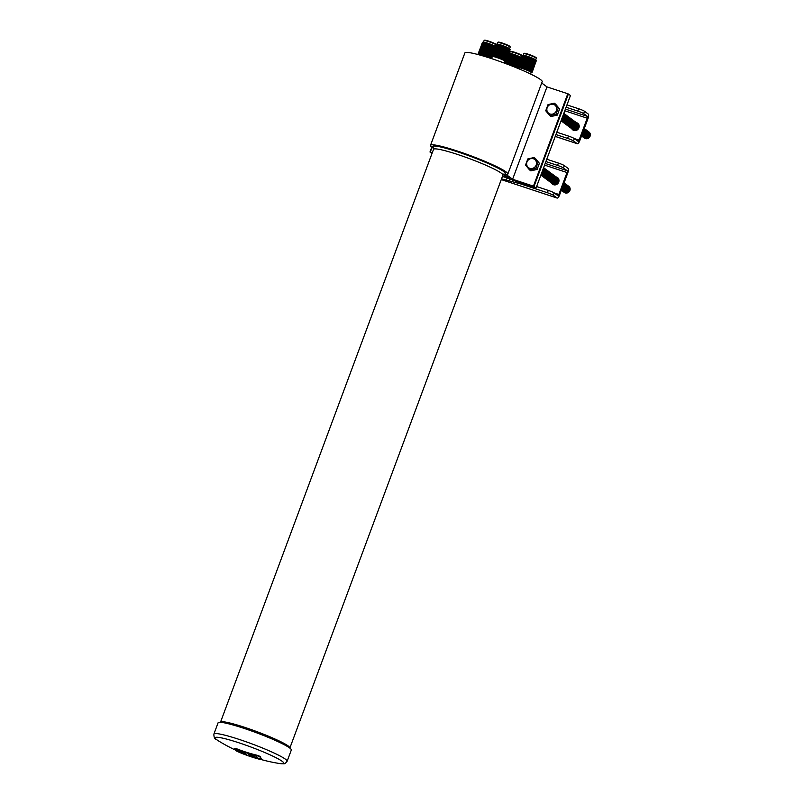 <?xml version="1.0" encoding="UTF-8"?>
<svg xmlns="http://www.w3.org/2000/svg" width="804" height="804" viewBox="0 0 804 804"><rect width="100%" height="100%" fill="white"/><g stroke="black" fill="none" stroke-linecap="round" stroke-linejoin="round"><path stroke-width="1.21" d="M261.37 758.936A164.388 153.926 -53.5 0 0 261.672 759.006A163.946 24.803 109.5 0 0 261.883 759.217L260.385 759.489A164.709 154.227 126.5 0 1 238.838 752.112L236.396 750.986A164.448 24.874 -70.5 0 1 235.401 750.082A164.448 24.874 -70.5 0 1 234.858 749.328A164.961 154.468 -53.5 0 0 235.451 749.579L238.798 751.338A164.74 24.924 109.5 0 0 238.979 751.589A164.74 24.924 109.5 0 0 239.833 752.433A164.89 154.398 -53.5 0 0 247.27 755.268A165.031 30.853 -70.7 0 1 246.486 754.574A165.031 125.102 117.3 0 1 241.11 752.805A165.031 104.882 -64.7 0 0 246.315 754.343A165.041 151.896 124.6 0 1 243.712 753.428A165.031 125.102 -62.7 0 0 244.426 753.649A165.031 125.102 -62.7 0 0 246.094 754.152A165.031 30.853 -70.7 0 1 245.25 752.996A164.89 154.398 126.5 0 1 234.647 748.976A164.448 24.874 -70.5 0 1 234.477 748.665L235.954 748.474A164.207 153.755 -53.5 0 0 257.662 755.398L260.134 756.443A163.946 24.803 109.5 0 0 260.888 757.981A163.946 24.803 109.5 0 0 261.441 758.745L261.27 759.217A164.961 154.468 126.5 0 1 260.637 759.056L257.109 757.78A164.74 24.924 -70.5 0 1 256.928 757.509A164.74 24.924 -70.5 0 1 256.245 756.222A164.89 154.398 126.5 0 1 248.557 754.062A165.031 30.853 109.3 0 0 249.18 754.976A165.031 125.102 -62.7 0 0 254.526 756.162A165.041 104.902 115.3 0 1 249.27 755.217A165.031 154.468 -53.6 0 0 251.752 755.991A165.031 125.102 117.3 0 1 250.466 755.67A165.031 125.102 117.3 0 1 249.562 755.438A165.031 30.853 109.3 0 0 250.557 756.383A164.89 154.398 -53.5 0 0 261.501 759.478A164.448 24.874 109.5 0 0 261.712 759.69L261.873 759.267M234.477 748.665L235.783 748.946A164.709 154.227 -53.5 0 0 257.491 755.871L259.963 756.916A164.448 24.874 109.5 0 0 260.717 758.443A164.448 24.874 109.5 0 0 261.27 759.217M523.806 53.677A6.663 0.693 -159.6 0 1 528.148 54.642A6.663 0.693 -159.6 0 1 536.278 58.32A6.663 0.693 -159.6 0 0 536.278 58.32L536.188 57.757A6.382 0.663 -159.6 0 0 528.399 54.25A6.382 0.663 -159.6 0 0 524.248 53.325L523.806 53.677A6.663 0.693 -159.6 0 0 523.786 53.717L523.183 55.325M535.424 61.044L536.198 60.963A7.658 0.794 -159.6 0 0 536.308 60.662L535.575 59.868A6.663 0.693 -159.6 0 0 527.524 56.33A6.663 0.693 -159.6 0 0 523.334 55.315L522.248 55.436A7.658 0.794 -159.6 0 0 522.138 55.727L522.67 56.3M536.308 60.662A7.658 0.794 -159.6 0 0 527.072 56.602A7.658 0.794 -159.6 0 0 522.248 55.436M535.072 62.008L535.846 61.918A7.658 0.794 -159.6 0 0 535.956 61.617L535.223 60.823A6.663 0.693 -159.6 0 0 527.173 57.285A6.663 0.693 -159.6 0 0 522.972 56.27L521.896 56.391A7.658 0.794 -159.6 0 0 521.786 56.692L522.319 57.265M535.956 61.617A7.658 0.794 -159.6 0 0 526.71 57.556A7.658 0.794 -159.6 0 0 521.896 56.391M534.71 62.963L535.494 62.873A7.658 0.794 -159.6 0 0 535.605 62.581L534.861 61.777A6.663 0.693 -159.6 0 0 526.811 58.24A6.663 0.693 -159.6 0 0 522.62 57.225L521.545 57.345A7.658 0.794 -159.6 0 0 521.434 57.647L521.957 58.22M535.605 62.581A7.658 0.794 -159.6 0 0 526.359 58.511A7.658 0.794 -159.6 0 0 521.545 57.345M534.358 63.918L535.132 63.828A7.658 0.794 -159.6 0 0 535.243 63.536L534.509 62.742A6.663 0.693 -159.6 0 0 526.459 59.194A6.663 0.693 -159.6 0 0 522.258 58.189L521.183 58.31A7.658 0.794 -159.6 0 0 521.072 58.602L521.605 59.174M535.243 63.536A7.658 0.794 -159.6 0 0 525.997 59.476A7.658 0.794 -159.6 0 0 521.183 58.31M534.007 64.883L534.781 64.792A7.658 0.794 -159.6 0 0 534.891 64.491L534.147 63.697A6.663 0.693 -159.6 0 0 526.097 60.159A6.663 0.693 -159.6 0 0 521.907 59.144L520.831 59.265A7.658 0.794 -159.6 0 0 520.721 59.566L521.243 60.139M534.891 64.491A7.658 0.794 -159.6 0 0 525.645 60.431A7.658 0.794 -159.6 0 0 520.831 59.265M533.645 65.838L534.419 65.747A7.658 0.794 -159.6 0 0 534.529 65.456L533.796 64.652A6.663 0.693 -159.6 0 0 525.746 61.114A6.663 0.693 -159.6 0 0 521.555 60.099L520.469 60.22A7.658 0.794 -159.6 0 0 520.359 60.521L520.891 61.094M534.529 65.456A7.658 0.794 -159.6 0 0 525.283 61.385A7.658 0.794 -159.6 0 0 520.469 60.22M533.293 66.792L534.067 66.702A7.658 0.794 -159.6 0 0 534.178 66.41L533.444 65.616A6.663 0.693 -159.6 0 0 525.384 62.069A6.663 0.693 -159.6 0 0 521.193 61.054L520.118 61.184A7.658 0.794 -159.6 0 0 520.007 61.476L520.54 62.049M534.178 66.41A7.658 0.794 -159.6 0 0 524.932 62.34A7.658 0.794 -159.6 0 0 520.118 61.184M532.931 67.747L533.705 67.667A7.658 0.794 -159.6 0 0 533.816 67.365L533.082 66.571A6.663 0.693 -159.6 0 0 525.032 63.034A6.663 0.693 -159.6 0 0 520.841 62.019L519.756 62.139A7.658 0.794 -159.6 0 0 519.645 62.431L520.178 63.003M533.816 67.365A7.658 0.794 -159.6 0 0 524.57 63.305A7.658 0.794 -159.6 0 0 519.756 62.139M532.58 68.712L533.353 68.621A7.658 0.794 -159.6 0 0 533.464 68.32L532.73 67.526A6.663 0.693 -159.6 0 0 524.67 63.988A6.663 0.693 -159.6 0 0 520.479 62.973L519.404 63.094A7.658 0.794 -159.6 0 0 519.294 63.395L519.826 63.968M533.464 68.32A7.658 0.794 -159.6 0 0 524.218 64.26A7.658 0.794 -159.6 0 0 519.404 63.094M532.218 69.667L533.002 69.576A7.658 0.794 -159.6 0 0 533.102 69.285L532.369 68.481A6.663 0.693 -159.6 0 0 524.319 64.943A6.663 0.693 -159.6 0 0 520.128 63.928L519.052 64.049A7.658 0.794 -159.6 0 0 518.942 64.35L519.464 64.923M533.102 69.285A7.658 0.794 -159.6 0 0 523.866 65.214A7.658 0.794 -159.6 0 0 519.052 64.049M531.866 70.621L532.64 70.541A7.658 0.794 -159.6 0 0 532.75 70.239L532.017 69.445A6.663 0.693 -159.6 0 0 523.967 65.898A6.663 0.693 -159.6 0 0 519.766 64.893L518.691 65.013A7.658 0.794 -159.6 0 0 518.58 65.305L519.113 65.878M532.75 70.239A7.658 0.794 -159.6 0 0 523.504 66.179A7.658 0.794 -159.6 0 0 518.691 65.013M531.514 71.586L532.288 71.496A7.658 0.794 -159.6 0 0 532.399 71.194L531.655 70.4A6.663 0.693 -159.6 0 0 523.605 66.863A6.663 0.693 -159.6 0 0 519.414 65.848L518.339 65.968A7.658 0.794 -159.6 0 0 518.228 66.27L518.751 66.843M532.399 71.194A7.658 0.794 -159.6 0 0 523.153 67.134A7.658 0.794 -159.6 0 0 518.339 65.968M531.122 72.541L531.926 72.45A7.658 0.794 -159.6 0 0 532.037 72.159L531.303 71.355A6.663 0.693 -159.6 0 0 523.253 67.817A6.663 0.693 -159.6 0 0 519.052 66.802L517.977 66.923A7.658 0.794 -159.6 0 0 517.866 67.224L518.419 67.817M532.037 72.159A7.658 0.794 -159.6 0 0 522.791 68.089A7.658 0.794 -159.6 0 0 517.977 66.923M530.57 74.018L531.142 72.481A6.774 0.703 -159.6 0 0 522.881 68.702A6.774 0.703 -159.6 0 0 518.449 67.757L518.168 68.501M496.058 44.25A6.382 0.663 -159.6 0 0 488.681 41.125A6.382 0.663 -159.6 0 0 484.521 40.2L484.088 40.562A6.663 0.693 -159.6 0 0 484.058 40.592L483.455 42.21M496.54 45.104L496.54 45.104A6.663 0.693 -159.6 0 0 488.43 41.527A6.663 0.693 -159.6 0 0 484.088 40.562M495.214 46.28A6.663 0.693 -159.6 0 0 487.807 43.205A6.663 0.693 -159.6 0 0 483.606 42.19L482.531 42.31A7.658 0.794 -159.6 0 0 482.42 42.612L482.953 43.185M495.787 46.974A7.658 0.794 -159.6 0 0 487.345 43.476A7.658 0.794 -159.6 0 0 482.531 42.31M494.852 47.245A6.663 0.693 -159.6 0 0 487.445 44.16A6.663 0.693 -159.6 0 0 483.254 43.145L482.179 43.275A7.658 0.794 -159.6 0 0 482.068 43.567L482.591 44.14M495.435 47.938A7.658 0.794 -159.6 0 0 486.993 44.431A7.658 0.794 -159.6 0 0 482.179 43.275M494.5 48.2A6.663 0.693 -159.6 0 0 487.093 45.124A6.663 0.693 -159.6 0 0 482.892 44.109L481.817 44.23A7.658 0.794 -159.6 0 0 481.707 44.521L482.239 45.094M495.083 48.893A7.658 0.794 -159.6 0 0 486.631 45.396A7.658 0.794 -159.6 0 0 481.817 44.23M494.138 49.155A6.663 0.693 -159.6 0 0 486.732 46.079A6.663 0.693 -159.6 0 0 482.541 45.064L481.465 45.185A7.658 0.794 -159.6 0 0 481.355 45.486L481.877 46.059M494.721 49.848A7.658 0.794 -159.6 0 0 486.279 46.351A7.658 0.794 -159.6 0 0 481.465 45.185M493.787 50.109A6.663 0.693 -159.6 0 0 486.38 47.034A6.663 0.693 -159.6 0 0 482.189 46.019L481.104 46.14A7.658 0.794 -159.6 0 0 480.993 46.441L481.526 47.014M494.37 50.813A7.658 0.794 -159.6 0 0 485.917 47.305A7.658 0.794 -159.6 0 0 481.104 46.14M493.425 51.074A6.663 0.693 -159.6 0 0 486.018 47.999A6.663 0.693 -159.6 0 0 481.827 46.984L480.752 47.104A7.658 0.794 -159.6 0 0 480.641 47.396L481.174 47.969M494.008 51.768A7.658 0.794 -159.6 0 0 485.566 48.27A7.658 0.794 -159.6 0 0 480.752 47.104M493.073 52.029A6.663 0.693 -159.6 0 0 485.666 48.954A6.663 0.693 -159.6 0 0 481.475 47.938L480.39 48.059A7.658 0.794 -159.6 0 0 480.279 48.361L480.812 48.933M493.656 52.722A7.658 0.794 -159.6 0 0 485.204 49.225A7.658 0.794 -159.6 0 0 480.39 48.059M492.711 52.984A6.663 0.693 -159.6 0 0 485.314 49.908A6.663 0.693 -159.6 0 0 481.114 48.893L480.038 49.014A7.658 0.794 -159.6 0 0 479.928 49.315L480.46 49.888M493.294 53.677A7.658 0.794 -159.6 0 0 484.852 50.18A7.658 0.794 -159.6 0 0 480.038 49.014M492.36 53.948A6.663 0.693 -159.6 0 0 484.953 50.863A6.663 0.693 -159.6 0 0 480.762 49.848L479.686 49.979A7.658 0.794 -159.6 0 0 479.576 50.27L480.099 50.843M492.942 54.642A7.658 0.794 -159.6 0 0 484.5 51.134A7.658 0.794 -159.6 0 0 479.686 49.979M492.008 54.903A6.663 0.693 -159.6 0 0 484.601 51.828A6.663 0.693 -159.6 0 0 480.4 50.813L479.325 50.933A7.658 0.794 -159.6 0 0 479.214 51.225L479.747 51.798M492.581 55.597A7.658 0.794 -159.6 0 0 484.139 52.099A7.658 0.794 -159.6 0 0 479.325 50.933M491.646 55.858A6.663 0.693 -159.6 0 0 484.239 52.783A6.663 0.693 -159.6 0 0 480.048 51.768L478.973 51.888A7.658 0.794 -159.6 0 0 478.862 52.19L479.385 52.762M492.229 56.551A7.658 0.794 -159.6 0 0 483.787 53.054A7.658 0.794 -159.6 0 0 478.973 51.888M492.018 57.365L491.937 57.275A6.663 0.693 -159.6 0 0 483.887 53.737A6.663 0.693 -159.6 0 0 479.697 52.722L478.611 52.843A7.658 0.794 -159.6 0 0 478.501 53.144L479.033 53.717M491.947 57.556A7.658 0.794 -159.6 0 0 483.425 54.009A7.658 0.794 -159.6 0 0 478.611 52.843M491.666 58.33L491.586 58.24A6.663 0.693 -159.6 0 0 483.526 54.702A6.663 0.693 -159.6 0 0 479.335 53.687L478.259 53.808A7.658 0.794 -159.6 0 0 478.149 54.099L478.722 54.632A6.774 0.703 -159.6 0 1 483.164 55.576A6.774 0.703 -159.6 0 1 488.46 57.607M491.596 58.511A7.658 0.794 -159.6 0 0 483.073 54.973A7.658 0.794 -159.6 0 0 478.259 53.808M522.178 55.446A6.382 0.663 -159.6 0 0 515.786 52.652A6.382 0.663 -159.6 0 0 510.651 51.396L510.208 51.757A6.663 0.693 -159.6 0 0 510.188 51.788L509.585 53.406M522.64 56.31A6.663 0.693 -159.6 0 0 522.399 56.079A6.663 0.693 -159.6 0 0 515.786 53.144A6.663 0.693 -159.6 0 0 510.208 51.757M521.334 57.476A6.663 0.693 -159.6 0 0 515.032 54.783A6.663 0.693 -159.6 0 0 509.736 53.386L508.852 53.486M521.917 58.169A7.658 0.794 -159.6 0 0 515.022 55.205A7.658 0.794 -159.6 0 0 508.852 53.506M508.45 53.617A7.658 0.794 -159.6 0 0 508.55 53.808L509.073 54.381M520.982 58.441A6.663 0.693 -159.6 0 0 514.681 55.737A6.663 0.693 -159.6 0 0 509.374 54.34L508.5 54.441M521.565 59.134A7.658 0.794 -159.6 0 0 514.671 56.169A7.658 0.794 -159.6 0 0 508.49 54.461M508.098 54.571A7.658 0.794 -159.6 0 0 508.188 54.762L508.721 55.335M520.62 59.395A6.663 0.693 -159.6 0 0 514.329 56.692A6.663 0.693 -159.6 0 0 509.022 55.305L508.138 55.406A7.658 0.794 -159.6 0 1 514.309 57.124A7.658 0.794 -159.6 0 1 521.203 60.089M507.746 55.536A7.658 0.794 -159.6 0 0 507.837 55.717L508.359 56.29M520.268 60.35A6.663 0.693 -159.6 0 0 513.967 57.657A6.663 0.693 -159.6 0 0 508.671 56.26L507.786 56.36A7.658 0.794 -159.6 0 1 513.957 58.079A7.658 0.794 -159.6 0 1 520.851 61.044M507.384 56.491A7.658 0.794 -159.6 0 0 507.475 56.682L508.007 57.255M519.907 61.305A6.663 0.693 -159.6 0 0 513.615 58.612A6.663 0.693 -159.6 0 0 508.309 57.215L507.435 57.315A7.658 0.794 -159.6 0 1 513.595 59.034A7.658 0.794 -159.6 0 1 520.489 62.008M507.033 57.446A7.658 0.794 -159.6 0 0 507.123 57.637L507.656 58.21M519.555 62.27A6.663 0.693 -159.6 0 0 513.253 59.566A6.663 0.693 -159.6 0 0 507.957 58.179L507.073 58.28A7.658 0.794 -159.6 0 1 513.243 59.998A7.658 0.794 -159.6 0 1 520.138 62.963M506.671 58.401A7.658 0.794 -159.6 0 0 506.761 58.591L507.294 59.164M519.203 63.225A6.663 0.693 -159.6 0 0 512.902 60.521A6.663 0.693 -159.6 0 0 507.595 59.134L506.721 59.235A7.658 0.794 -159.6 0 1 512.882 60.953A7.658 0.794 -159.6 0 1 519.776 63.918M506.319 59.365A7.658 0.794 -159.6 0 0 506.409 59.556L506.942 60.129M518.841 64.179A6.663 0.693 -159.6 0 0 512.54 61.486A6.663 0.693 -159.6 0 0 507.244 60.089L506.359 60.189A7.658 0.794 -159.6 0 1 512.53 61.908A7.658 0.794 -159.6 0 1 519.424 64.873M505.957 60.32A7.658 0.794 -159.6 0 0 506.058 60.511L506.58 61.084M518.49 65.144A6.663 0.693 -159.6 0 0 512.188 62.441A6.663 0.693 -159.6 0 0 506.882 61.044L506.007 61.144A7.658 0.794 -159.6 0 1 512.178 62.873A7.658 0.794 -159.6 0 1 519.072 65.838M505.605 61.275A7.658 0.794 -159.6 0 0 505.696 61.466L506.229 62.039M518.128 66.099A6.663 0.693 -159.6 0 0 511.836 63.395A6.663 0.693 -159.6 0 0 506.53 62.008L505.455 62.129A7.658 0.794 -159.6 0 0 505.344 62.421L505.867 62.993M518.711 66.792A7.658 0.794 -159.6 0 0 511.475 63.707A7.658 0.794 -159.6 0 0 505.455 62.129M517.776 67.054A6.663 0.693 -159.6 0 0 511.475 64.36A6.663 0.693 -159.6 0 0 506.178 62.963L505.093 63.084A7.658 0.794 -159.6 0 0 504.922 63.295M518.359 67.747A7.658 0.794 -159.6 0 0 511.123 64.662A7.658 0.794 -159.6 0 0 505.093 63.084M518.037 68.451A6.663 0.693 -159.6 0 0 517.856 68.3A6.663 0.693 -159.6 0 0 513.002 66.008A6.663 0.693 -159.6 0 0 506.962 64.059M509.555 48.783L510.148 47.165A6.663 0.693 -159.6 0 0 510.158 47.124L510.058 46.562A6.382 0.663 -159.6 0 0 509.786 46.27A6.382 0.663 -159.6 0 0 503.455 43.456A6.382 0.663 -159.6 0 0 498.118 42.13L497.676 42.481A6.663 0.693 -159.6 0 0 497.656 42.522L497.053 44.13M510.158 47.124A6.663 0.693 -159.6 0 0 509.867 46.813A6.663 0.693 -159.6 0 0 503.254 43.878A6.663 0.693 -159.6 0 0 497.676 42.481M509.304 49.848L510.078 49.768A7.658 0.794 -159.6 0 0 510.188 49.466L509.455 48.672A6.663 0.693 -159.6 0 0 509.244 48.491A6.663 0.693 -159.6 0 0 503.073 45.707A6.663 0.693 -159.6 0 0 497.204 44.119L496.128 44.24A7.658 0.794 -159.6 0 0 496.018 44.532L496.55 45.104M510.188 49.466A7.658 0.794 -159.6 0 0 509.947 49.265A7.658 0.794 -159.6 0 0 502.862 46.069A7.658 0.794 -159.6 0 0 496.128 44.24M508.942 50.813L509.716 50.722A7.658 0.794 -159.6 0 0 509.826 50.421L509.093 49.627A6.663 0.693 -159.6 0 0 508.892 49.446A6.663 0.693 -159.6 0 0 502.721 46.672A6.663 0.693 -159.6 0 0 496.852 45.074L495.766 45.195A7.658 0.794 -159.6 0 0 495.656 45.496L496.189 46.069M509.826 50.421A7.658 0.794 -159.6 0 0 509.595 50.22A7.658 0.794 -159.6 0 0 502.51 47.024A7.658 0.794 -159.6 0 0 495.766 45.195M508.59 51.768L509.364 51.677A7.658 0.794 -159.6 0 0 509.475 51.386L508.741 50.582A6.663 0.693 -159.6 0 0 508.53 50.411A6.663 0.693 -159.6 0 0 502.359 47.627A6.663 0.693 -159.6 0 0 496.49 46.029L495.415 46.15A7.658 0.794 -159.6 0 0 495.304 46.451L495.837 47.024M509.475 51.386A7.658 0.794 -159.6 0 0 509.233 51.175A7.658 0.794 -159.6 0 0 502.148 47.989A7.658 0.794 -159.6 0 0 495.415 46.15M508.228 52.722L509.012 52.642A7.658 0.794 -159.6 0 0 509.123 52.34L508.379 51.546A6.663 0.693 -159.6 0 0 508.178 51.366A6.663 0.693 -159.6 0 0 502.008 48.582A6.663 0.693 -159.6 0 0 496.138 46.994L495.063 47.114A7.658 0.794 -159.6 0 0 494.952 47.406L495.475 47.979M509.123 52.34A7.658 0.794 -159.6 0 0 508.882 52.139A7.658 0.794 -159.6 0 0 501.796 48.944A7.658 0.794 -159.6 0 0 495.063 47.114M507.877 53.687L508.651 53.597A7.658 0.794 -159.6 0 0 508.761 53.295L508.027 52.501A6.663 0.693 -159.6 0 0 507.816 52.32A6.663 0.693 -159.6 0 0 501.646 49.546A6.663 0.693 -159.6 0 0 495.777 47.949L494.701 48.069A7.658 0.794 -159.6 0 0 494.591 48.371L495.123 48.944M508.761 53.295A7.658 0.794 -159.6 0 0 508.52 53.094A7.658 0.794 -159.6 0 0 501.445 49.898A7.658 0.794 -159.6 0 0 494.701 48.069M507.525 54.642L508.299 54.551A7.658 0.794 -159.6 0 0 508.409 54.26L507.666 53.456A6.663 0.693 -159.6 0 0 507.465 53.285A6.663 0.693 -159.6 0 0 501.294 50.501A6.663 0.693 -159.6 0 0 495.425 48.903L494.349 49.024A7.658 0.794 -159.6 0 0 494.239 49.325L494.761 49.898M508.409 54.26A7.658 0.794 -159.6 0 0 508.168 54.049A7.658 0.794 -159.6 0 0 501.083 50.863A7.658 0.794 -159.6 0 0 494.349 49.024M507.163 55.597L507.937 55.506A7.658 0.794 -159.6 0 0 508.048 55.215L507.314 54.421A6.663 0.693 -159.6 0 0 507.103 54.24A6.663 0.693 -159.6 0 0 500.932 51.456A6.663 0.693 -159.6 0 0 495.063 49.858L493.988 49.989A7.658 0.794 -159.6 0 0 493.877 50.28L494.41 50.853M508.048 55.215A7.658 0.794 -159.6 0 0 507.816 55.014A7.658 0.794 -159.6 0 0 500.731 51.818A7.658 0.794 -159.6 0 0 493.988 49.989M506.811 56.551L507.585 56.471A7.658 0.794 -159.6 0 0 507.696 56.169L506.962 55.375A6.663 0.693 -159.6 0 0 506.751 55.195A6.663 0.693 -159.6 0 0 500.58 52.421A6.663 0.693 -159.6 0 0 494.711 50.823L493.636 50.943A7.658 0.794 -159.6 0 0 493.525 51.235L494.048 51.808M507.696 56.169A7.658 0.794 -159.6 0 0 507.455 55.968A7.658 0.794 -159.6 0 0 500.369 52.773A7.658 0.794 -159.6 0 0 493.636 50.943M506.45 57.516L507.223 57.426A7.658 0.794 -159.6 0 0 507.334 57.124L506.6 56.33A6.663 0.693 -159.6 0 0 506.389 56.149A6.663 0.693 -159.6 0 0 500.229 53.376A6.663 0.693 -159.6 0 0 494.359 51.778L493.274 51.898A7.658 0.794 -159.6 0 0 493.164 52.2L493.696 52.773M507.334 57.124A7.658 0.794 -159.6 0 0 507.103 56.923A7.658 0.794 -159.6 0 0 500.018 53.727A7.658 0.794 -159.6 0 0 493.274 51.898M506.098 58.471L506.872 58.38A7.658 0.794 -159.6 0 0 506.982 58.089L506.249 57.285A6.663 0.693 -159.6 0 0 506.038 57.114A6.663 0.693 -159.6 0 0 499.867 54.33A6.663 0.693 -159.6 0 0 493.998 52.732L492.922 52.853A7.658 0.794 -159.6 0 0 492.812 53.154L493.344 53.727M506.982 58.089A7.658 0.794 -159.6 0 0 506.741 57.878A7.658 0.794 -159.6 0 0 499.656 54.692A7.658 0.794 -159.6 0 0 492.922 52.853M505.736 59.426L506.51 59.345A7.658 0.794 -159.6 0 0 506.62 59.044L505.887 58.25A6.663 0.693 -159.6 0 0 505.686 58.069A6.663 0.693 -159.6 0 0 499.515 55.285A6.663 0.693 -159.6 0 0 493.646 53.697L492.561 53.818A7.658 0.794 -159.6 0 0 492.45 54.109L492.983 54.682M506.62 59.044A7.658 0.794 -159.6 0 0 506.389 58.843A7.658 0.794 -159.6 0 0 499.304 55.647A7.658 0.794 -159.6 0 0 492.561 53.818M505.384 60.39L506.158 60.3A7.658 0.794 -159.6 0 0 506.269 59.998L505.535 59.205A6.663 0.693 -159.6 0 0 505.324 59.024A6.663 0.693 -159.6 0 0 499.153 56.25A6.663 0.693 -159.6 0 0 493.284 54.652L492.209 54.772A7.658 0.794 -159.6 0 0 492.098 55.074L492.631 55.647M506.269 59.998A7.658 0.794 -159.6 0 0 506.028 59.797A7.658 0.794 -159.6 0 0 498.942 56.602A7.658 0.794 -159.6 0 0 492.209 54.772M504.992 61.345L505.806 61.255A7.658 0.794 -159.6 0 0 505.917 60.963L505.173 60.159A6.663 0.693 -159.6 0 0 504.972 59.988A6.663 0.693 -159.6 0 0 498.802 57.205A6.663 0.693 -159.6 0 0 492.932 55.607L491.857 55.727A7.658 0.794 -159.6 0 0 491.746 56.029L492.299 56.622M505.917 60.963A7.658 0.794 -159.6 0 0 505.676 60.752A7.658 0.794 -159.6 0 0 498.591 57.566A7.658 0.794 -159.6 0 0 491.857 55.727M504.349 63.084L505.023 61.285A6.774 0.703 -159.6 0 0 504.731 60.923A6.774 0.703 -159.6 0 0 497.827 57.868A6.774 0.703 -159.6 0 0 492.319 56.561L491.556 58.612M235.331 750.001A164.539 164.539 0 0 1 218.286 740.765L218.286 740.765A36.622 3.789 20.4 0 1 216.698 739.7A36.622 3.789 20.4 0 1 239.12 742.866A36.622 3.789 20.4 0 1 282.214 761.338A36.622 3.789 20.4 0 1 279.42 763.498L279.42 763.498C285.008 763.619 284.033 764.895 287.128 761.277L291.309 750.031A39.064 4.04 20.4 0 0 289.641 747.951A39.064 4.04 20.4 0 0 286.455 745.931A39.064 4.04 20.4 0 0 224.437 722.866A39.064 4.04 20.4 0 0 218.085 722.796L213.904 734.052A39.064 4.04 20.4 0 1 245.632 741.61A39.064 4.04 20.4 0 1 285.46 759.207A39.064 4.04 20.4 0 1 287.128 761.277M433.647 148.459A41.245 4.261 20.4 0 1 432.281 147.524A41.245 4.261 20.4 0 1 430.512 145.343A41.245 4.261 20.4 0 1 464.019 153.313A41.245 4.261 20.4 0 1 506.068 171.905A41.245 4.261 20.4 0 1 507.826 174.096A41.245 4.261 20.4 0 1 506.349 174.629A41.245 4.261 20.4 0 1 503.867 174.468A41.245 4.261 20.4 0 1 503.425 174.408M430.512 145.343L464.873 52.953A41.245 4.261 20.4 0 1 498.379 60.933A41.245 4.261 20.4 0 1 540.429 79.516A41.245 4.261 20.4 0 1 542.187 81.706L507.826 174.096M249.16 754.252A164.529 30.753 109.3 0 0 249.361 754.514A164.529 124.72 -62.7 0 0 252.808 755.308M238.597 750.584L238.969 750.876A164.237 24.844 109.5 0 0 239.16 751.117A164.237 24.844 109.5 0 0 240.014 751.961A164.388 153.926 -53.5 0 0 241.23 752.464M243.712 753.428L243.883 752.966A164.529 124.72 -62.7 0 0 244.597 753.187A164.529 124.72 -62.7 0 0 245.572 753.479M241.11 752.805L241.28 752.333A164.539 104.56 -64.7 0 0 243.823 753.137M250.426 755.659A164.529 30.753 109.3 0 0 250.727 755.911A164.388 153.926 -53.5 0 0 257.19 757.85M567.795 93.756L568.388 94.008L534.027 186.397L533.434 186.146L567.795 93.756L546.971 86.882L541.715 82.993M568.388 94.008L570.448 95.535L536.087 187.915L502.45 176.408M432.291 152.73L429.969 152.006L431.999 153.514M534.027 186.397L536.087 187.915M533.434 186.146L512.61 179.262L546.971 86.882M506.349 174.629L512.61 179.262M503.867 174.468L509.173 178.086L504.48 176.578L505.053 175.031M504.48 176.578A42.612 4.402 -159.6 0 0 502.661 175.835M431.778 147.142L429.969 152.006L431.798 147.162M533.364 158.73A5.146 4.824 126.5 0 1 536.178 165.051A5.146 4.824 126.5 0 1 529.796 168.327A5.146 4.824 126.5 0 1 526.972 162.006A5.146 4.824 126.5 0 1 533.364 158.73M535.786 168.478L529.514 169.875L530.821 170.84L537.102 169.453L539.394 163.282L535.414 158.499L534.107 157.534L538.087 162.307L535.786 168.478L537.102 169.453M542.338 171.121A3.799 3.558 -53.5 0 0 542.911 169.564M542.037 171.935A3.799 3.558 -53.5 0 0 543.152 168.91M541.836 172.458A3.799 3.558 -53.5 0 0 543.293 168.538M541.685 172.87A3.799 3.558 -53.5 0 0 543.393 168.287M541.554 173.212A3.799 3.558 -53.5 0 0 543.464 168.096M541.444 173.513A3.799 3.558 -53.5 0 0 543.514 167.956M541.353 173.764A3.799 3.558 -53.5 0 0 543.554 167.845M541.263 173.996A3.799 3.558 -53.5 0 0 543.584 167.775M541.192 174.197A3.799 3.558 -53.5 0 0 543.594 167.724M541.122 174.378A3.799 3.558 -53.5 0 0 543.604 167.704A3.799 3.558 -53.5 0 1 541.062 174.538M541.012 174.669A3.799 3.558 -53.5 0 0 543.795 167.845M540.971 174.79A3.799 3.558 -53.5 0 0 544.006 168.006M540.931 174.89A3.799 3.558 -53.5 0 0 544.218 168.157M540.901 174.97A3.799 3.558 -53.5 0 0 544.439 168.317M540.881 175.041A3.799 3.558 -53.5 0 0 544.65 168.478M540.861 175.081A3.799 3.558 -53.5 0 0 544.861 168.629M545.283 168.94A3.799 3.558 -53.5 0 1 546.529 173.202A3.799 3.558 -53.5 0 1 540.851 175.121A3.799 3.558 -53.5 0 0 546.318 173.041A3.799 3.558 -53.5 0 0 545.072 168.79M540.981 175.212A3.799 3.558 -53.5 0 0 546.74 173.352A3.799 3.558 -53.5 0 0 545.494 169.101M541.192 175.362A3.799 3.558 -53.5 0 0 546.951 173.513A3.799 3.558 -53.5 0 0 545.705 169.262M541.404 175.523A3.799 3.558 -53.5 0 0 547.172 173.674A3.799 3.558 -53.5 0 0 545.916 169.413M541.615 175.684A3.799 3.558 -53.5 0 0 547.383 173.825A3.799 3.558 -53.5 0 0 546.137 169.574M541.826 175.835A3.799 3.558 -53.5 0 0 547.594 173.986A3.799 3.558 -53.5 0 0 546.348 169.734M542.037 175.996A3.799 3.558 -53.5 0 0 547.805 174.146A3.799 3.558 -53.5 0 0 546.559 169.885M542.248 176.156A3.799 3.558 -53.5 0 0 548.016 174.297A3.799 3.558 -53.5 0 0 546.77 170.046M542.469 176.307A3.799 3.558 -53.5 0 0 548.227 174.458A3.799 3.558 -53.5 0 0 546.981 170.207M542.68 176.468A3.799 3.558 -53.5 0 0 548.439 174.619A3.799 3.558 -53.5 0 0 547.192 170.358M542.891 176.619A3.799 3.558 -53.5 0 0 548.65 174.769A3.799 3.558 -53.5 0 0 547.403 170.518M543.102 176.779A3.799 3.558 -53.5 0 0 548.871 174.93A3.799 3.558 -53.5 0 0 547.624 170.669M543.313 176.94A3.799 3.558 -53.5 0 0 549.082 175.081A3.799 3.558 -53.5 0 0 547.836 170.83M543.524 177.091A3.799 3.558 -53.5 0 0 549.293 175.242A3.799 3.558 -53.5 0 0 548.047 170.991M543.735 177.252A3.799 3.558 -53.5 0 0 549.504 175.403A3.799 3.558 -53.5 0 0 548.258 171.141M543.946 177.413A3.799 3.558 -53.5 0 0 549.715 175.553A3.799 3.558 -53.5 0 0 548.469 171.302M544.167 177.563A3.799 3.558 -53.5 0 0 549.926 175.714A3.799 3.558 -53.5 0 0 548.68 171.463M544.378 177.724A3.799 3.558 -53.5 0 0 550.137 175.875A3.799 3.558 -53.5 0 0 548.891 171.614M544.589 177.885A3.799 3.558 -53.5 0 0 550.358 176.026A3.799 3.558 -53.5 0 0 549.102 171.775M544.8 178.036A3.799 3.558 -53.5 0 0 550.569 176.187A3.799 3.558 -53.5 0 0 549.323 171.935M545.011 178.197A3.799 3.558 -53.5 0 0 550.78 176.347A3.799 3.558 -53.5 0 0 549.534 172.086M545.223 178.347A3.799 3.558 -53.5 0 0 550.991 176.498A3.799 3.558 -53.5 0 0 549.745 172.247M545.434 178.508A3.799 3.558 -53.5 0 0 551.202 176.659A3.799 3.558 -53.5 0 0 549.956 172.398M545.655 178.669A3.799 3.558 -53.5 0 0 551.413 176.81A3.799 3.558 -53.5 0 0 550.167 172.558M545.866 178.82A3.799 3.558 -53.5 0 0 551.624 176.97A3.799 3.558 -53.5 0 0 550.378 172.719M546.077 178.98A3.799 3.558 -53.5 0 0 551.835 177.131A3.799 3.558 -53.5 0 0 550.589 172.87M546.288 179.141A3.799 3.558 -53.5 0 0 552.057 177.282A3.799 3.558 -53.5 0 0 550.8 173.031M546.499 179.292A3.799 3.558 -53.5 0 0 552.268 177.443A3.799 3.558 -53.5 0 0 551.021 173.192M546.71 179.453A3.799 3.558 -53.5 0 0 552.479 177.604A3.799 3.558 -53.5 0 0 551.232 173.342M546.921 179.614A3.799 3.558 -53.5 0 0 552.69 177.754A3.799 3.558 -53.5 0 0 551.443 173.503M547.132 179.764A3.799 3.558 -53.5 0 0 552.901 177.915A3.799 3.558 -53.5 0 0 551.655 173.664M547.353 179.925A3.799 3.558 -53.5 0 0 553.112 178.076A3.799 3.558 -53.5 0 0 551.866 173.815M547.564 180.076A3.799 3.558 -53.5 0 0 553.323 178.227A3.799 3.558 -53.5 0 0 552.077 173.976M547.775 180.237A3.799 3.558 -53.5 0 0 553.534 178.387A3.799 3.558 -53.5 0 0 552.288 174.126M547.986 180.397A3.799 3.558 -53.5 0 0 553.755 178.538A3.799 3.558 -53.5 0 0 552.509 174.287M548.197 180.548A3.799 3.558 -53.5 0 0 553.966 178.699A3.799 3.558 -53.5 0 0 552.72 174.448M548.408 180.709A3.799 3.558 -53.5 0 0 554.177 178.86A3.799 3.558 -53.5 0 0 552.931 174.599M548.619 180.87A3.799 3.558 -53.5 0 0 554.388 179.011A3.799 3.558 -53.5 0 0 553.142 174.759M548.841 181.021A3.799 3.558 -53.5 0 0 554.599 179.171A3.799 3.558 -53.5 0 0 553.353 174.92M549.052 181.181A3.799 3.558 -53.5 0 0 554.81 179.332A3.799 3.558 -53.5 0 0 553.564 175.071M549.263 181.332A3.799 3.558 -53.5 0 0 555.021 179.483A3.799 3.558 -53.5 0 0 553.775 175.232M549.474 181.493A3.799 3.558 -53.5 0 0 555.242 179.644A3.799 3.558 -53.5 0 0 553.986 175.393M549.685 181.654A3.799 3.558 -53.5 0 0 555.453 179.805A3.799 3.558 -53.5 0 0 554.207 175.543M549.896 181.804A3.799 3.558 -53.5 0 0 555.664 179.955A3.799 3.558 -53.5 0 0 554.418 175.704M550.107 181.965A3.799 3.558 -53.5 0 0 555.876 180.116A3.799 3.558 -53.5 0 0 554.629 175.855M550.318 182.126A3.799 3.558 -53.5 0 0 556.087 180.267A3.799 3.558 -53.5 0 0 554.84 176.016M550.539 182.277A3.799 3.558 -53.5 0 0 556.298 180.428A3.799 3.558 -53.5 0 0 555.051 176.177M550.75 182.438A3.799 3.558 -53.5 0 0 556.509 180.588A3.799 3.558 -53.5 0 0 555.262 176.327M550.961 182.598A3.799 3.558 -53.5 0 0 556.72 180.739A3.799 3.558 -53.5 0 0 555.474 176.488M551.172 182.749A3.799 3.558 -53.5 0 0 556.941 180.9A3.799 3.558 -53.5 0 0 555.695 176.649M551.383 182.91A3.799 3.558 -53.5 0 0 557.152 181.061A3.799 3.558 -53.5 0 0 555.906 176.8M551.594 183.061A3.799 3.558 -53.5 0 0 557.363 181.212A3.799 3.558 -53.5 0 0 556.117 176.96M551.805 183.222A3.799 3.558 -53.5 0 0 557.574 181.372A3.799 3.558 -53.5 0 0 556.328 177.111M552.026 183.382A3.799 3.558 -53.5 0 0 557.785 181.523A3.799 3.558 -53.5 0 0 556.539 177.272M552.237 183.533A3.799 3.558 -53.5 0 0 557.996 181.684A3.799 3.558 -53.5 0 0 556.75 177.433A4.141 3.879 126.5 0 1 557.835 177.835M552.448 183.694A3.799 3.558 -53.5 0 0 558.207 181.845A3.799 3.558 -53.5 0 0 556.961 177.583M552.66 183.855A3.799 3.558 -53.5 0 0 558.428 181.995A3.799 3.558 -53.5 0 0 557.172 177.744M552.871 184.005A3.799 3.558 -53.5 0 0 558.639 182.156A3.799 3.558 -53.5 0 0 557.393 177.905M558.931 179.865A3.799 3.558 -53.5 0 0 557.604 178.056M558.7 179.111A3.799 3.558 -53.5 0 0 557.815 178.217M558.589 178.85A3.799 3.558 -53.5 0 0 558.026 178.377M561.966 188.538A3.799 3.558 -53.5 0 0 564.318 185.704M561.865 188.819A3.799 3.558 -53.5 0 0 564.609 185.312M561.775 189.051A3.799 3.558 -53.5 0 0 564.659 184.086M561.694 189.272A3.799 3.558 -53.5 0 0 564.619 183.644M561.624 189.453A3.799 3.558 -53.5 0 0 564.589 183.423M561.564 189.623A3.799 3.558 -53.5 0 0 564.579 183.302M561.514 189.764A3.799 3.558 -53.5 0 0 564.569 183.232A3.799 3.558 -53.5 0 1 561.463 189.895M561.423 189.995A3.799 3.558 -53.5 0 0 564.609 183.242M561.393 190.086A3.799 3.558 -53.5 0 0 564.82 183.402M561.363 190.156A3.799 3.558 -53.5 0 0 565.031 183.563M561.343 190.216A3.799 3.558 -53.5 0 0 565.242 183.714M565.674 184.026A3.799 3.558 -53.5 0 1 566.92 188.287A3.799 3.558 -53.5 0 1 561.323 190.267A3.799 3.558 -53.5 0 0 566.709 188.126A3.799 3.558 -53.5 0 0 565.463 183.875M561.363 190.297A3.799 3.558 -53.5 0 0 567.132 188.437A3.799 3.558 -53.5 0 0 565.885 184.186M561.574 190.447A3.799 3.558 -53.5 0 0 567.343 188.598A3.799 3.558 -53.5 0 0 566.096 184.347M561.795 190.608A3.799 3.558 -53.5 0 0 567.554 188.759A3.799 3.558 -53.5 0 0 566.307 184.498M562.006 190.769A3.799 3.558 -53.5 0 0 567.765 188.91A3.799 3.558 -53.5 0 0 566.519 184.659M562.217 190.92A3.799 3.558 -53.5 0 0 567.986 189.071A3.799 3.558 -53.5 0 0 566.73 184.819M562.428 191.081A3.799 3.558 -53.5 0 0 568.197 189.231A3.799 3.558 -53.5 0 0 566.951 184.97M562.639 191.241A3.799 3.558 -53.5 0 0 568.408 189.382A3.799 3.558 -53.5 0 0 567.162 185.131M562.85 191.392A3.799 3.558 -53.5 0 0 568.619 189.543A3.799 3.558 -53.5 0 0 567.373 185.292M563.061 191.553A3.799 3.558 -53.5 0 0 568.83 189.704A3.799 3.558 -53.5 0 0 567.584 185.443M563.282 191.704A3.799 3.558 -53.5 0 0 569.041 189.855A3.799 3.558 -53.5 0 0 567.795 185.603M563.493 191.865A3.799 3.558 -53.5 0 0 569.252 190.015A3.799 3.558 -53.5 0 0 568.006 185.754M563.704 192.025A3.799 3.558 -53.5 0 0 569.463 190.166A3.799 3.558 -53.5 0 0 568.217 185.915M563.916 192.176A3.799 3.558 -53.5 0 0 569.684 190.327A3.799 3.558 -53.5 0 0 568.428 186.076M564.127 192.337A3.799 3.558 -53.5 0 0 569.895 190.488A3.799 3.558 -53.5 0 0 568.649 186.226M562.086 188.226A3.799 3.558 -53.5 0 0 563.926 186.146M562.217 187.855A3.799 3.558 -53.5 0 0 563.282 186.789M553.504 184.478A3.799 3.558 -53.5 0 0 554.127 184.87M553.293 184.327A3.799 3.558 -53.5 0 0 554.408 184.91M553.122 184.196L553.474 184.699A4.09 3.829 126.5 0 1 553.112 184.186A3.799 3.558 -53.5 0 0 555.202 184.91M538.087 162.307L539.394 163.282M529.514 169.875L525.535 165.091L527.826 158.921L534.107 157.534M564.398 181.995L564.669 185.201L562.267 187.734M563.765 184.528L564.669 185.201M551.534 183.021A4.141 3.879 -53.5 0 0 558.73 182.106A4.141 3.879 -53.5 0 0 556.056 176.91M552.941 184.448A4.141 3.879 126.5 0 1 552.237 183.543M558.418 163.081A5.015 0.523 20.4 0 1 564.318 165.604L563.453 167.946A5.015 0.523 -159.6 0 0 557.544 165.413L558.418 163.081L546.76 159.222M557.544 165.413L545.886 161.564M548.258 190.397A5.015 0.523 20.4 0 1 554.167 192.93L553.293 195.261A5.015 0.523 -159.6 0 0 547.393 192.739L548.258 190.397L536.6 186.548M547.393 192.739L521.113 184.056L521.464 183.091M501.545 178.83L521.113 184.056M553.293 195.261L556.971 197.985A4.141 1.387 108.3 0 0 557.102 198.055A4.141 1.387 108.3 0 0 559.574 194.99L567.724 173.051A4.141 1.387 108.3 0 0 567.996 168.327L564.318 165.604M563.453 167.946L567.121 170.669A1.628 0.543 -71.7 0 1 567.021 172.528L558.86 194.467A1.628 0.543 -71.7 0 1 557.886 195.673A1.628 0.543 -71.7 0 1 557.835 195.643L554.167 192.93M517.816 183.191L518.258 182.026M514.952 182.448L515.454 181.101M512.078 181.704L512.65 180.176M509.203 180.96L509.847 179.252M506.339 180.217L507.043 178.327M571.734 128.7A4.141 3.879 -53.5 0 0 578.94 127.776A4.141 3.879 -53.5 0 0 576.257 122.59M573.141 130.127A4.141 3.879 126.5 0 1 572.448 129.213A3.799 3.558 -53.5 0 0 578.207 127.354A3.799 3.558 -53.5 0 0 576.96 123.102A4.141 3.879 126.5 0 1 578.036 123.514M578.619 108.751A5.015 0.523 20.4 0 1 584.528 111.284L583.654 113.615A5.015 0.523 -159.6 0 0 577.754 111.093L578.619 108.751L566.961 104.902M577.754 111.093L566.096 107.233M568.458 136.067A5.015 0.523 20.4 0 1 574.368 138.6L573.493 140.941A5.015 0.523 -159.6 0 0 567.594 138.409L568.458 136.067L556.8 132.218M567.594 138.409L555.936 134.559M573.493 140.941L577.171 143.655A4.141 1.387 108.3 0 0 577.312 143.725A4.141 1.387 108.3 0 0 579.774 140.66L587.935 118.721A4.141 1.387 108.3 0 0 588.196 113.997L584.528 111.284M583.654 113.615L587.332 116.339A1.628 0.543 -71.7 0 1 587.221 118.198L579.071 140.137A1.628 0.543 -71.7 0 1 578.096 141.343A1.628 0.543 -71.7 0 1 578.036 141.313L574.368 138.6M553.564 104.399A5.146 4.824 126.5 0 1 556.388 110.721A5.146 4.824 126.5 0 1 549.996 113.997A5.146 4.824 126.5 0 1 547.172 107.686A5.146 4.824 126.5 0 1 553.564 104.399M555.996 114.158L549.715 115.545L551.031 116.52L557.303 115.123L559.604 108.952L555.624 104.168L554.308 103.203L558.288 107.977L555.996 114.158L557.303 115.123M562.539 116.791A3.799 3.558 -53.5 0 0 563.122 115.243M562.237 117.605A3.799 3.558 -53.5 0 0 563.363 114.58M562.046 118.128A3.799 3.558 -53.5 0 0 563.504 114.218M561.885 118.54A3.799 3.558 -53.5 0 0 563.594 113.957M561.765 118.881A3.799 3.558 -53.5 0 0 563.664 113.766M561.654 119.183A3.799 3.558 -53.5 0 0 563.715 113.625M561.554 119.444A3.799 3.558 -53.5 0 0 563.755 113.525M561.473 119.665A3.799 3.558 -53.5 0 0 563.785 113.444M561.393 119.876A3.799 3.558 -53.5 0 0 563.805 113.404M561.333 120.047A3.799 3.558 -53.5 0 0 563.815 113.374A3.799 3.558 -53.5 0 1 561.272 120.208M561.222 120.349A3.799 3.558 -53.5 0 0 563.996 113.515M561.172 120.459A3.799 3.558 -53.5 0 0 564.217 113.676M561.142 120.56A3.799 3.558 -53.5 0 0 564.428 113.836M561.112 120.64A3.799 3.558 -53.5 0 0 564.639 113.987M561.081 120.711A3.799 3.558 -53.5 0 0 564.85 114.148M561.071 120.751A3.799 3.558 -53.5 0 0 565.061 114.299M565.483 114.62A3.799 3.558 -53.5 0 1 566.73 118.871A3.799 3.558 -53.5 0 1 561.051 120.791A3.799 3.558 -53.5 0 0 566.519 118.721A3.799 3.558 -53.5 0 0 565.272 114.459M561.182 120.881A3.799 3.558 -53.5 0 0 566.951 119.032A3.799 3.558 -53.5 0 0 565.704 114.771M561.393 121.042A3.799 3.558 -53.5 0 0 567.162 119.183A3.799 3.558 -53.5 0 0 565.915 114.932M561.604 121.193A3.799 3.558 -53.5 0 0 567.373 119.344A3.799 3.558 -53.5 0 0 566.127 115.093M561.815 121.354A3.799 3.558 -53.5 0 0 567.584 119.505A3.799 3.558 -53.5 0 0 566.338 115.243M562.036 121.515A3.799 3.558 -53.5 0 0 567.795 119.655A3.799 3.558 -53.5 0 0 566.549 115.404M562.247 121.665A3.799 3.558 -53.5 0 0 568.006 119.816A3.799 3.558 -53.5 0 0 566.76 115.565M562.458 121.826A3.799 3.558 -53.5 0 0 568.217 119.977A3.799 3.558 -53.5 0 0 566.971 115.716M562.669 121.977A3.799 3.558 -53.5 0 0 568.438 120.128A3.799 3.558 -53.5 0 0 567.182 115.876M562.88 122.138A3.799 3.558 -53.5 0 0 568.649 120.288A3.799 3.558 -53.5 0 0 567.403 116.027M563.091 122.298A3.799 3.558 -53.5 0 0 568.86 120.439A3.799 3.558 -53.5 0 0 567.614 116.188M563.302 122.449A3.799 3.558 -53.5 0 0 569.071 120.6A3.799 3.558 -53.5 0 0 567.825 116.349M563.514 122.61A3.799 3.558 -53.5 0 0 569.282 120.761A3.799 3.558 -53.5 0 0 568.036 116.5M563.735 122.771A3.799 3.558 -53.5 0 0 569.493 120.912A3.799 3.558 -53.5 0 0 568.247 116.66M563.946 122.922A3.799 3.558 -53.5 0 0 569.704 121.072A3.799 3.558 -53.5 0 0 568.458 116.821M564.157 123.082A3.799 3.558 -53.5 0 0 569.915 121.233A3.799 3.558 -53.5 0 0 568.669 116.972M564.368 123.243A3.799 3.558 -53.5 0 0 570.136 121.384A3.799 3.558 -53.5 0 0 568.89 117.133M564.579 123.394A3.799 3.558 -53.5 0 0 570.348 121.545A3.799 3.558 -53.5 0 0 569.101 117.294M564.79 123.555A3.799 3.558 -53.5 0 0 570.559 121.705A3.799 3.558 -53.5 0 0 569.312 117.444M565.001 123.705A3.799 3.558 -53.5 0 0 570.77 121.856A3.799 3.558 -53.5 0 0 569.523 117.605M565.212 123.866A3.799 3.558 -53.5 0 0 570.981 122.017A3.799 3.558 -53.5 0 0 569.734 117.756M565.433 124.027A3.799 3.558 -53.5 0 0 571.192 122.168A3.799 3.558 -53.5 0 0 569.946 117.917M565.644 124.178A3.799 3.558 -53.5 0 0 571.403 122.329A3.799 3.558 -53.5 0 0 570.157 118.077M565.855 124.339A3.799 3.558 -53.5 0 0 571.624 122.489A3.799 3.558 -53.5 0 0 570.368 118.228M566.066 124.499A3.799 3.558 -53.5 0 0 571.835 122.64A3.799 3.558 -53.5 0 0 570.589 118.389M566.277 124.65A3.799 3.558 -53.5 0 0 572.046 122.801A3.799 3.558 -53.5 0 0 570.8 118.55M566.488 124.811A3.799 3.558 -53.5 0 0 572.257 122.962A3.799 3.558 -53.5 0 0 571.011 118.701M566.699 124.972A3.799 3.558 -53.5 0 0 572.468 123.112A3.799 3.558 -53.5 0 0 571.222 118.861M566.92 125.122A3.799 3.558 -53.5 0 0 572.679 123.273A3.799 3.558 -53.5 0 0 571.433 119.022M567.132 125.283A3.799 3.558 -53.5 0 0 572.89 123.434A3.799 3.558 -53.5 0 0 571.644 119.173M567.343 125.434A3.799 3.558 -53.5 0 0 573.101 123.585A3.799 3.558 -53.5 0 0 571.855 119.334M567.554 125.595A3.799 3.558 -53.5 0 0 573.322 123.746A3.799 3.558 -53.5 0 0 572.076 119.484M567.765 125.756A3.799 3.558 -53.5 0 0 573.533 123.896A3.799 3.558 -53.5 0 0 572.287 119.645M567.976 125.906A3.799 3.558 -53.5 0 0 573.744 124.057A3.799 3.558 -53.5 0 0 572.498 119.806M568.187 126.067A3.799 3.558 -53.5 0 0 573.955 124.218A3.799 3.558 -53.5 0 0 572.709 119.957M568.398 126.228A3.799 3.558 -53.5 0 0 574.167 124.369A3.799 3.558 -53.5 0 0 572.92 120.118M568.619 126.379A3.799 3.558 -53.5 0 0 574.378 124.53A3.799 3.558 -53.5 0 0 573.131 120.278M568.83 126.54A3.799 3.558 -53.5 0 0 574.589 124.69A3.799 3.558 -53.5 0 0 573.342 120.429M569.041 126.7A3.799 3.558 -53.5 0 0 574.81 124.841A3.799 3.558 -53.5 0 0 573.553 120.59M569.252 126.851A3.799 3.558 -53.5 0 0 575.021 125.002A3.799 3.558 -53.5 0 0 573.775 120.751M569.463 127.012A3.799 3.558 -53.5 0 0 575.232 125.163A3.799 3.558 -53.5 0 0 573.986 120.901M569.674 127.163A3.799 3.558 -53.5 0 0 575.443 125.313A3.799 3.558 -53.5 0 0 574.197 121.062M569.885 127.323A3.799 3.558 -53.5 0 0 575.654 125.474A3.799 3.558 -53.5 0 0 574.408 121.213M570.106 127.484A3.799 3.558 -53.5 0 0 575.865 125.625A3.799 3.558 -53.5 0 0 574.619 121.374M570.317 127.635A3.799 3.558 -53.5 0 0 576.076 125.786A3.799 3.558 -53.5 0 0 574.83 121.535M570.528 127.796A3.799 3.558 -53.5 0 0 576.287 125.947A3.799 3.558 -53.5 0 0 575.041 121.685M570.739 127.957A3.799 3.558 -53.5 0 0 576.508 126.097A3.799 3.558 -53.5 0 0 575.262 121.846M570.951 128.107A3.799 3.558 -53.5 0 0 576.719 126.258A3.799 3.558 -53.5 0 0 575.473 122.007M571.162 128.268A3.799 3.558 -53.5 0 0 576.93 126.419A3.799 3.558 -53.5 0 0 575.684 122.158M571.373 128.429A3.799 3.558 -53.5 0 0 577.141 126.57A3.799 3.558 -53.5 0 0 575.895 122.319M571.584 128.58A3.799 3.558 -53.5 0 0 577.352 126.73A3.799 3.558 -53.5 0 0 576.106 122.479M571.805 128.74A3.799 3.558 -53.5 0 0 577.563 126.891A3.799 3.558 -53.5 0 0 576.317 122.63M572.016 128.891A3.799 3.558 -53.5 0 0 577.774 127.042A3.799 3.558 -53.5 0 0 576.528 122.791M572.227 129.052A3.799 3.558 -53.5 0 0 577.996 127.203A3.799 3.558 -53.5 0 0 576.739 122.942M572.649 129.364A3.799 3.558 -53.5 0 0 578.418 127.514A3.799 3.558 -53.5 0 0 577.171 123.263M572.86 129.524A3.799 3.558 -53.5 0 0 578.629 127.675A3.799 3.558 -53.5 0 0 577.383 123.414M573.071 129.685A3.799 3.558 -53.5 0 0 578.84 127.826A3.799 3.558 -53.5 0 0 577.594 123.575M579.131 125.535A3.799 3.558 -53.5 0 0 577.805 123.736M578.91 124.781A3.799 3.558 -53.5 0 0 578.016 123.886M578.79 124.519A3.799 3.558 -53.5 0 0 578.227 124.047M582.176 134.218A3.799 3.558 -53.5 0 0 584.518 131.374M582.066 134.489A3.799 3.558 -53.5 0 0 584.809 130.982M581.975 134.73A3.799 3.558 -53.5 0 0 584.86 129.766M581.905 134.941A3.799 3.558 -53.5 0 0 584.82 129.323M581.835 135.132A3.799 3.558 -53.5 0 0 584.799 129.102M581.774 135.293A3.799 3.558 -53.5 0 0 584.779 128.972M581.714 135.444A3.799 3.558 -53.5 0 0 584.779 128.911A3.799 3.558 -53.5 0 1 581.674 135.564M581.634 135.675A3.799 3.558 -53.5 0 0 584.809 128.921M581.593 135.765A3.799 3.558 -53.5 0 0 585.031 129.072M581.573 135.836A3.799 3.558 -53.5 0 0 585.242 129.233M581.553 135.886A3.799 3.558 -53.5 0 0 585.453 129.384M585.875 129.705A3.799 3.558 -53.5 0 1 587.121 133.956A3.799 3.558 -53.5 0 1 581.533 135.936A3.799 3.558 -53.5 0 0 586.91 133.796A3.799 3.558 -53.5 0 0 585.664 129.544M581.573 135.966A3.799 3.558 -53.5 0 0 587.332 134.117A3.799 3.558 -53.5 0 0 586.086 129.856M581.784 136.127A3.799 3.558 -53.5 0 0 587.543 134.268A3.799 3.558 -53.5 0 0 586.297 130.017M581.995 136.278A3.799 3.558 -53.5 0 0 587.764 134.429A3.799 3.558 -53.5 0 0 586.518 130.178M582.207 136.439A3.799 3.558 -53.5 0 0 587.975 134.59A3.799 3.558 -53.5 0 0 586.729 130.328M582.418 136.6A3.799 3.558 -53.5 0 0 588.186 134.74A3.799 3.558 -53.5 0 0 586.94 130.489M582.629 136.75A3.799 3.558 -53.5 0 0 588.397 134.901A3.799 3.558 -53.5 0 0 587.151 130.65M582.84 136.911A3.799 3.558 -53.5 0 0 588.608 135.062A3.799 3.558 -53.5 0 0 587.362 130.801M583.061 137.062A3.799 3.558 -53.5 0 0 588.819 135.213A3.799 3.558 -53.5 0 0 587.573 130.962M583.272 137.223A3.799 3.558 -53.5 0 0 589.03 135.373A3.799 3.558 -53.5 0 0 587.784 131.112M583.483 137.383A3.799 3.558 -53.5 0 0 589.252 135.524A3.799 3.558 -53.5 0 0 587.995 131.273M583.694 137.534A3.799 3.558 -53.5 0 0 589.463 135.685A3.799 3.558 -53.5 0 0 588.216 131.434M583.905 137.695A3.799 3.558 -53.5 0 0 589.674 135.846A3.799 3.558 -53.5 0 0 588.427 131.585M584.116 137.856A3.799 3.558 -53.5 0 0 589.885 135.997A3.799 3.558 -53.5 0 0 588.639 131.745M584.327 138.007A3.799 3.558 -53.5 0 0 590.096 136.157A3.799 3.558 -53.5 0 0 588.85 131.906M582.287 133.896A3.799 3.558 -53.5 0 0 584.126 131.826M582.428 133.534A3.799 3.558 -53.5 0 0 583.493 132.469M573.714 130.147A3.799 3.558 -53.5 0 0 574.337 130.549M573.503 129.997A3.799 3.558 -53.5 0 0 574.609 130.58M573.674 130.369A4.09 3.829 126.5 0 1 573.312 129.866A3.799 3.558 -53.5 0 0 575.403 130.58M558.288 107.977L559.604 108.952M549.715 115.545L545.735 110.761L548.037 104.59L554.308 103.203M573.322 130.218A4.09 3.829 126.5 0 1 572.548 129.293M577.071 123.183A4.09 3.829 126.5 0 1 578.187 123.655M553.122 184.548A4.09 3.829 126.5 0 1 552.338 183.624M556.86 177.513A4.09 3.829 126.5 0 1 557.976 177.985M584.608 127.675L584.88 130.881L582.468 133.404M583.965 130.208L584.88 130.881M224.437 722.866L225.331 723.047A37.999 3.93 20.4 0 1 285.671 745.479L286.455 745.931M220.195 722.575L220.507 722.193A37.004 3.829 20.4 0 1 250.567 729.349A37.004 3.829 20.4 0 1 288.294 746.022A37.004 3.829 20.4 0 1 289.872 747.991L502.912 175.161L503.917 174.116L502.399 174.106A38.924 4.02 20.4 0 0 503.837 171.614A38.924 4.02 20.4 0 0 459.215 152.378A38.924 4.02 20.4 0 0 433.547 148.097M220.507 722.193L433.537 149.363A37.004 3.829 20.4 0 1 463.606 156.519A37.004 3.829 20.4 0 1 501.324 173.202A37.004 3.829 20.4 0 1 502.912 175.161M432.049 147.353L430.301 152.077M556.971 197.985L501.264 179.583L557.102 198.055M567.121 170.669L545.202 163.423M567.021 172.528L544.569 165.111M558.86 194.467L554.127 192.9M577.171 143.655L555.242 136.409M587.332 116.339L565.403 109.093M587.221 118.198L564.78 110.781M579.071 140.137L574.327 138.569M577.242 123.303A4.09 3.829 126.5 0 1 578.227 123.705L577.242 123.313M572.719 129.424L573.393 130.248A4.09 3.829 126.5 0 1 572.719 129.414M557.031 177.634A4.09 3.829 126.5 0 1 558.026 178.036L557.041 177.644M553.182 184.578A4.09 3.829 126.5 0 1 552.509 183.744L553.182 184.578M558.087 178.106A4.09 3.829 -53.5 0 0 557.242 177.795M557.634 178.076A4.09 3.829 126.5 0 1 558.227 178.277L557.644 178.086M552.72 183.905A4.09 3.829 -53.5 0 0 553.273 184.618M578.297 123.786A4.09 3.829 -53.5 0 0 577.453 123.464M577.835 123.756A4.09 3.829 126.5 0 1 578.428 123.947L577.845 123.756M572.93 129.575A4.09 3.829 -53.5 0 0 573.483 130.288M536.278 58.36L535.675 59.978M213.904 734.052C213.814 737.198 214.688 739.047 216.517 739.569L218.286 740.765M261.732 759.7A164.539 164.539 0 0 0 279.42 763.498M433.537 149.363L433.456 147.916M577.312 143.725L555.232 136.439M573.322 129.866L573.684 130.369"/></g></svg>
